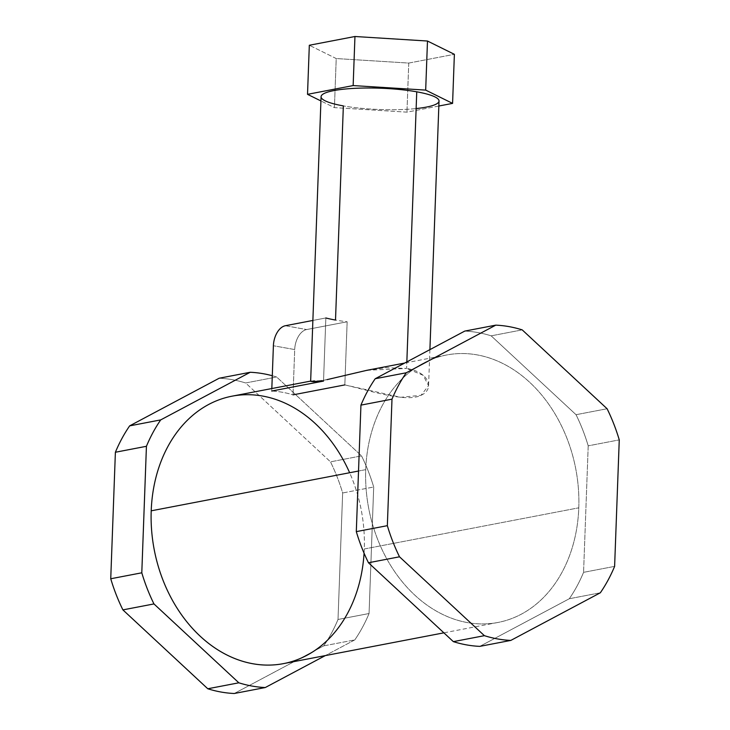 <?xml version="1.0" encoding="UTF-8"?>
<svg xmlns="http://www.w3.org/2000/svg" width="730" height="730" viewBox="0 0 730 730"><rect width="100%" height="100%" fill="white"/><g stroke="black" fill="none" stroke-linecap="round" stroke-linejoin="round"><path stroke-width="0.55" stroke-dasharray="3.65 2.74" d="M219.173 378.231A158.866 122.968 -100.9 0 1 245.609 382.967L276.652 377.009A158.866 122.968 79.1 0 0 272.29 375.731A158.866 122.968 -100.9 0 1 276.652 377.009L361.532 455.876L330.489 461.844A158.866 122.968 -100.9 0 1 342.653 492.969L373.696 487.01A158.866 122.968 79.1 0 0 361.532 455.876A158.866 122.968 -100.9 0 1 373.696 487.01L369.061 613.519L338.008 619.478A158.866 122.968 -100.9 0 1 323.737 645.867L354.789 639.909A158.866 122.968 79.1 0 0 369.061 613.519A158.866 122.968 -100.9 0 1 354.789 639.909L325.306 655.595L354.789 639.909L323.737 645.867L234.22 693.5L323.737 645.867A158.866 122.968 79.1 0 0 338.008 619.478L369.061 613.519L373.696 487.01L342.653 492.969L338.008 619.478L342.653 492.969A158.866 122.968 79.1 0 0 330.489 461.844L361.532 455.876L276.652 377.009L245.609 382.967L330.489 461.844L245.609 382.967A158.866 122.968 79.1 0 0 219.173 378.231M588.207 445.838A158.866 122.968 79.1 0 0 576.043 414.704L491.162 335.837A158.866 122.968 79.1 0 0 464.736 331.101A158.866 122.968 -100.9 0 1 491.162 335.837L576.043 414.704A158.866 122.968 -100.9 0 1 588.207 445.838L619.259 439.88L588.207 445.838L583.571 572.338L588.207 445.838M479.783 646.369L569.3 598.737A158.866 122.968 79.1 0 0 583.571 572.338A158.866 122.968 -100.9 0 1 569.3 598.737L479.783 646.369M365.721 469.645A136.172 105.394 -100.9 0 1 477.164 354.889A136.172 105.394 -100.9 0 1 578.79 507.815A136.172 105.394 -100.9 0 1 467.346 622.58A136.172 105.394 -100.9 0 1 365.721 469.645L358.521 471.033L365.721 469.645A136.172 105.394 79.1 0 0 497.924 622.462A136.172 105.394 79.1 0 0 578.79 507.815A136.172 105.394 79.1 0 0 446.587 354.999A136.172 105.394 79.1 0 0 365.721 469.645M607.095 408.745L576.043 414.704L607.095 408.745M522.215 329.878L491.162 335.837L522.215 329.878M600.343 592.778L569.3 598.737L600.343 592.778M614.614 566.38L583.571 572.338L614.614 566.38M232.076 396.171A136.172 105.394 -100.9 0 1 364.279 548.987L578.79 507.815L364.279 548.987A136.172 105.394 -100.9 0 1 283.413 663.634M344.834 384.911L293.04 394.848A136.172 105.394 79.1 0 0 271.733 391.034L323.527 381.087L310.642 381.315L314.037 380.649L323.527 381.087L325.845 317.961A59.011 10.649 -177.9 0 0 335.508 320.059A59.011 10.649 -177.9 0 0 347.151 321.775L344.834 384.911L400.706 397.293L420.991 395.322L428.583 385.659L423.108 375.266L406.601 368.431C428.829 371.944 434.943 388.707 421.502 395.085C407.157 402.851 372.054 391.234 344.834 384.911L347.151 321.775L306.646 329.549A18.159 11.023 -79.8 0 0 294.701 349.56L273.394 345.746L294.701 349.56L293.04 394.848L294.701 349.56A18.159 11.023 100.2 0 1 306.646 329.549L347.151 321.775A59.011 10.649 2.1 0 1 335.508 320.059L343.355 105.905A59.011 10.649 2.1 0 1 321.081 96.698M317.203 381.398L327.095 379.637M366.971 370.283L406.601 368.431L406.838 361.907L406.601 368.431L385.431 367.701L362.016 371.287L322.094 380.64M364.069 553.185A136.172 105.394 79.1 0 0 364.279 548.987A136.172 105.394 79.1 0 0 349.643 472.739M439.022 101.023A59.011 10.649 2.1 0 1 405.506 109.381A59.011 10.649 2.1 0 1 343.355 105.905A59.011 10.649 -177.9 0 0 416.127 108.569M271.733 391.034L271.825 388.543L271.733 391.034A136.172 105.394 -100.9 0 1 293.04 394.848M325.845 317.961L312.878 320.443L325.845 317.961L323.527 381.087M285.339 325.735L306.646 329.549L285.339 325.735M438.839 106.023L406.948 112.146L334.422 107.62L320.926 100.95L334.422 107.62L406.948 112.146L438.839 106.023M408.754 63.072L406.948 112.146L408.754 63.072L336.22 58.546L334.422 107.62L336.22 58.546L309.319 45.26L336.22 58.546L408.754 63.072L454.379 54.312L408.754 63.072M310.651 381.096L311.692 380.896M446.587 354.999L404.694 363.047M497.924 622.462L443.876 632.837M429.906 349.634L428.583 385.659"/><path stroke-width="1.09" d="M160.7 419.905A158.866 122.968 79.1 0 0 146.429 446.295L115.386 452.253A158.866 122.968 -100.9 0 1 129.657 425.864L160.7 419.905L250.217 372.273L219.173 378.231L250.217 372.273A158.866 122.968 -100.9 0 1 272.29 375.731A158.866 122.968 79.1 0 0 250.217 372.273L160.7 419.905L129.657 425.864L219.173 378.231L129.657 425.864A158.866 122.968 79.1 0 0 115.386 452.253L146.429 446.295A158.866 122.968 -100.9 0 1 160.7 419.905M234.22 693.5A158.866 122.968 -100.9 0 1 207.785 688.764L238.838 682.805A158.866 122.968 79.1 0 0 265.264 687.541L234.22 693.5L265.264 687.541A158.866 122.968 -100.9 0 1 238.838 682.805L153.957 603.929L122.905 609.888A158.866 122.968 -100.9 0 1 110.741 578.762L141.793 572.804A158.866 122.968 79.1 0 0 153.957 603.929A158.866 122.968 -100.9 0 1 141.793 572.804L146.429 446.295L141.793 572.804L110.741 578.762L115.386 452.253L110.741 578.762A158.866 122.968 79.1 0 0 122.905 609.888L153.957 603.929L238.838 682.805L207.785 688.764L122.905 609.888L207.785 688.764A158.866 122.968 79.1 0 0 234.22 693.5M391.992 399.164L360.939 405.123A158.866 122.968 -100.9 0 1 375.211 378.733L406.263 372.774A158.866 122.968 79.1 0 0 391.992 399.164A158.866 122.968 -100.9 0 1 406.263 372.774L495.78 325.142A158.866 122.968 -100.9 0 1 522.215 329.878L607.095 408.745A158.866 122.968 -100.9 0 1 619.259 439.88L614.614 566.38A158.866 122.968 -100.9 0 1 600.343 592.778L510.827 640.411A158.866 122.968 -100.9 0 1 484.392 635.675L399.511 556.798A158.866 122.968 -100.9 0 1 387.347 525.673L391.992 399.164L387.347 525.673L356.304 531.632A158.866 122.968 79.1 0 0 368.468 562.757L453.348 641.633A158.866 122.968 79.1 0 0 479.783 646.369A158.866 122.968 -100.9 0 1 453.348 641.633L368.468 562.757A158.866 122.968 -100.9 0 1 356.304 531.632L360.939 405.123L356.304 531.632L387.347 525.673A158.866 122.968 79.1 0 0 399.511 556.798L368.468 562.757L399.511 556.798L484.392 635.675L453.348 641.633L484.392 635.675A158.866 122.968 79.1 0 0 510.827 640.411L479.783 646.369L510.827 640.411L600.343 592.778A158.866 122.968 79.1 0 0 614.614 566.38L619.259 439.88A158.866 122.968 79.1 0 0 607.095 408.745L522.215 329.878A158.866 122.968 79.1 0 0 495.78 325.142L406.263 372.774L375.211 378.733L464.736 331.101L495.78 325.142L464.736 331.101L375.211 378.733A158.866 122.968 79.1 0 0 360.939 405.123L391.992 399.164M443.876 632.837L283.413 663.634A136.172 105.394 -100.9 0 1 151.21 510.817L358.521 471.033L151.21 510.817A136.172 105.394 -100.9 0 1 232.076 396.171L310.651 381.096M322.094 380.64L313.517 381.708L310.642 381.334L317.203 381.398M327.095 379.637L366.971 370.283L404.694 363.047M325.306 655.595L265.264 687.541L325.306 655.595M349.643 472.739A136.172 105.394 79.1 0 0 232.076 396.171A136.172 105.394 79.1 0 0 151.21 510.817A136.172 105.394 79.1 0 0 251.166 663.433A136.172 105.394 79.1 0 0 364.069 553.185M310.642 381.334L321.081 96.698A59.011 10.649 2.1 0 1 354.598 88.339A59.011 10.649 2.1 0 1 416.748 91.816L406.838 361.907L416.748 91.816A59.011 10.649 2.1 0 1 439.022 101.023L429.906 349.634M416.127 108.569A59.011 10.649 -177.9 0 0 416.748 91.816A59.011 10.649 -177.9 0 0 333.884 90.593A59.011 10.649 -177.9 0 0 343.355 105.905L335.508 320.059A59.011 10.649 2.1 0 1 325.845 317.961M271.825 388.543L273.394 345.746A18.159 11.023 100.2 0 1 285.339 325.735L312.878 320.443L285.339 325.735A18.159 11.023 -79.8 0 0 273.394 345.746L271.825 388.543M323.527 381.087L271.733 391.034M293.04 394.848L344.834 384.911M452.582 103.386L438.839 106.023L452.582 103.386L454.379 54.312L452.582 103.386L425.681 90.1L452.582 103.386M320.926 100.95L307.522 94.334L353.147 85.574L425.681 90.1L353.147 85.574L307.522 94.334L320.926 100.95M309.319 45.26L307.522 94.334L309.319 45.26L354.953 36.5L353.147 85.574L354.953 36.5L427.479 41.026L425.681 90.1L427.479 41.026L454.379 54.312L427.479 41.026L354.953 36.5L309.319 45.26"/></g></svg>
